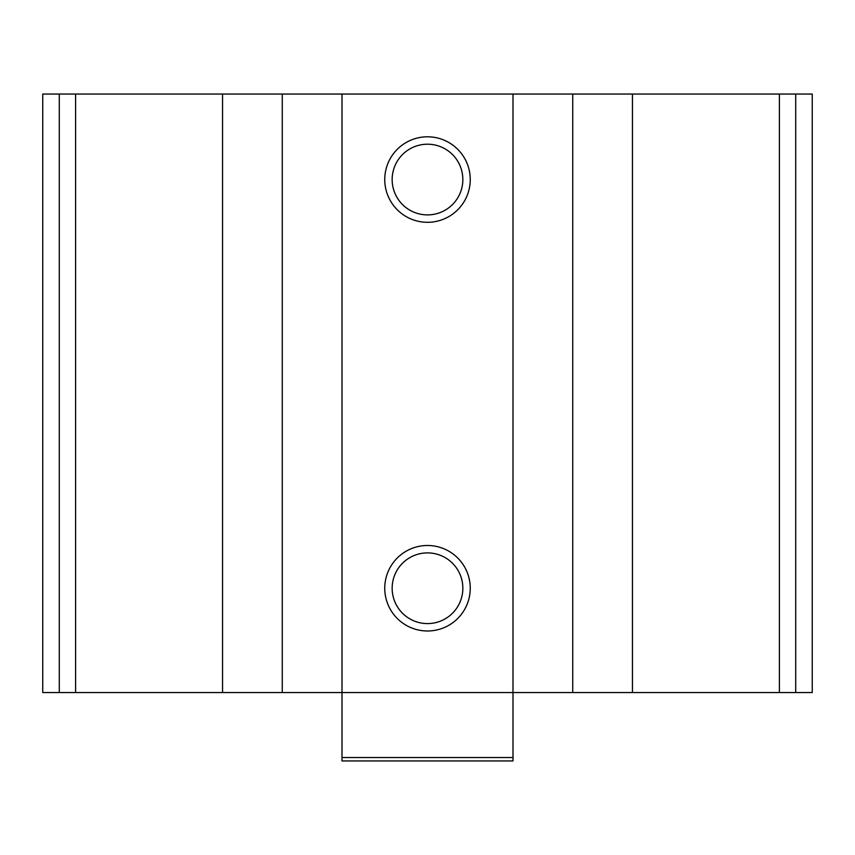 <?xml version="1.0" encoding="UTF-8"?>
<svg xmlns="http://www.w3.org/2000/svg" width="855" height="855" viewBox="0 0 855 855"><rect width="100%" height="100%" fill="white"/><g stroke="black" fill="none" stroke-linecap="round" stroke-linejoin="round"><path stroke-width="1.28" d="M632.454 692.55L42.75 692.55L42.75 94.05L812.25 94.05L812.25 692.55L632.454 692.55L632.454 94.05M42.75 692.55L42.75 94.05L42.75 692.55M427.5 136.8A42.75 42.75 0 0 1 464.522 200.925A42.75 42.75 0 0 1 390.479 200.925A42.75 42.75 0 0 1 427.5 136.8M427.5 545.49A42.75 42.75 0 0 1 464.522 609.615A42.75 42.75 0 0 1 390.479 609.615A42.75 42.75 0 0 1 427.5 545.49M427.5 552.896A35.344 35.344 0 0 1 458.109 605.917A35.344 35.344 0 0 1 396.891 605.917A35.344 35.344 0 0 1 427.5 552.896M427.5 144.206A35.344 35.344 0 0 1 458.109 197.227A35.344 35.344 0 0 1 396.891 197.227A35.344 35.344 0 0 1 427.5 144.206M513 757.53L342 757.53L342 760.95L513 760.95L513 94.05M342 757.53L342 94.05M59.294 692.55L59.294 94.05M795.706 692.55L795.706 94.05M779.397 692.55L779.397 94.05M572.732 692.55L572.732 94.05M282.268 692.55L282.268 94.05M222.546 692.55L222.546 94.05M75.603 692.55L75.603 94.05"/></g></svg>
